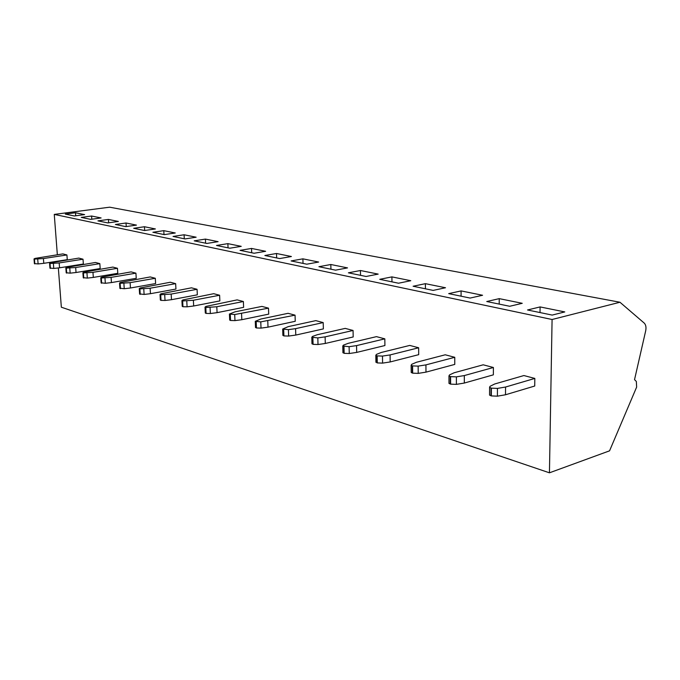 <?xml version="1.0" encoding="UTF-8"?>
<svg xmlns="http://www.w3.org/2000/svg" width="680" height="680" viewBox="0 0 680 680"><rect width="100%" height="100%" fill="white"/><g stroke="black" fill="none" stroke-linecap="round" stroke-linejoin="round"><path stroke-width="1.02" d="M58.344 267.945L61.344 307.207L549.44 472.812L609.56 450.831L636.641 387.082L636.336 381.454L634.534 379.644L645.685 330.837C646.365 327.344 645.873 324.76 644.223 323.085L619.956 302.243L109.658 207.188L54.264 214.404L57.341 254.745M54.264 214.404L552.083 319.506L549.44 472.812M489.54 394.357L489.54 395.089L491.334 395.913L497.394 396.176L505.495 394.774L534.726 386.027L534.828 378.428L523.898 375.547L494.666 383.996L490.034 386.317L489.575 387.345L491.377 388.152L497.445 388.407L505.563 387.03L534.828 378.428M448.978 382.747L448.978 383.384L450.602 384.132L456.39 384.37L464.321 383.052L493.348 374.841L493.399 367.498L483.208 364.803L454.189 372.75L449.488 374.918L448.962 375.904L450.585 376.635L456.382 376.865L464.321 375.564L493.399 367.498M411.204 371.918L411.204 372.487L412.666 373.159L418.217 373.379L425.977 372.138L454.767 364.412L454.758 357.298L445.238 354.79L416.483 362.262L411.723 364.301L411.137 365.245L412.599 365.908L418.157 366.112L425.926 364.888L454.758 357.298M375.929 361.811L377.264 362.916L382.585 363.12L390.184 361.947L418.701 354.662L418.65 347.769L409.734 345.423L381.25 352.469L376.465 354.39L375.819 355.3L377.153 355.895L382.483 356.082L390.091 354.926L418.65 347.769M342.924 352.342L344.139 353.337L349.256 353.515L356.694 352.41L384.914 345.534L384.82 338.844L376.457 336.642L348.279 343.306L343.476 345.117L342.779 345.984L349.103 346.698L356.558 345.61L384.82 338.844M311.975 343.459L313.08 344.361L318.002 344.522L325.286 343.468L353.192 336.957L353.065 330.463L345.21 328.389L317.348 334.704L312.536 336.421L311.797 337.246L317.824 337.9L325.116 336.863L353.065 330.463M282.889 335.104L283.909 335.92L288.643 336.065L295.783 335.07L323.365 328.899L323.195 322.583L315.8 320.628L288.269 326.621L282.676 329.043L288.43 329.638L295.579 328.652L323.195 322.583M255.501 327.233L256.445 327.973L261.018 328.117L268.005 327.156L295.248 321.291L295.052 315.154L288.074 313.319L260.89 319.014L255.272 321.317L260.772 321.87L295.052 315.154M229.678 319.812L230.546 320.484L234.965 320.611L241.816 319.702L268.71 314.126L268.49 308.15L261.902 306.408L235.059 311.831L229.424 314.032L234.702 314.534L268.49 308.15M205.292 312.8L206.091 313.412L210.358 313.531L217.073 312.655L243.619 307.343L243.38 301.521L237.142 299.88L205.895 306.433L205.011 307.148L205.802 307.504L216.801 306.756L243.38 301.521M182.206 306.161L182.954 306.723L187.085 306.825L193.664 305.991L219.87 300.917L219.606 295.248L213.69 293.692L182.827 299.948L181.917 300.637L182.648 300.959L193.375 300.245L219.606 295.248M160.344 299.863L161.024 300.381L165.028 300.475L171.487 299.685L197.336 294.831L197.064 289.298L191.454 287.819L160.964 293.802L160.03 294.466L160.709 294.763L171.181 294.075L197.064 289.298M139.587 293.896L144.109 294.449L150.45 293.692L175.941 289.051L175.653 283.653L170.323 282.243L140.216 287.971L139.264 288.609L139.893 288.889L150.127 288.218L175.653 283.653M119.876 288.218L124.236 288.728L130.45 287.997L155.609 283.551L155.304 278.281L150.229 276.938L120.505 282.429L119.535 283.041L120.122 283.305L130.118 282.659L155.304 278.281M101.116 282.812L105.332 283.288L111.435 282.582L136.246 278.315L135.923 273.164L131.095 271.889L101.753 277.159L100.767 277.746L101.311 277.993L111.087 277.372L135.923 273.164M83.249 277.661L87.32 278.103L93.313 277.423L117.784 273.326L117.462 268.294L112.846 267.078L83.886 272.136L82.892 272.705L83.402 272.935L92.965 272.332L117.462 268.294M66.207 272.756L70.15 273.156L76.041 272.51L100.172 268.566L99.841 263.644L95.438 262.48L66.853 267.342L65.841 267.894L66.317 268.107L75.675 267.529L99.841 263.644M49.938 268.065L53.762 268.438L59.551 267.81L83.351 264.019L83.011 259.207L78.803 258.094L50.592 262.769L49.572 263.304L50.014 263.5L59.177 262.939L83.011 259.207M34.391 263.585L38.105 263.933L43.792 263.322L67.269 259.675L66.921 254.957L62.891 253.895L35.045 258.4L34.017 258.918L34.442 259.106L43.41 258.553L66.921 254.957M619.956 302.243L552.083 319.506M552.185 315.087L564.783 311.925L540.098 306.926L527.535 309.978L552.185 315.087M509.711 306.28L522.24 303.305L499.239 298.639L486.752 301.521L509.711 306.28M470.127 298.07L482.57 295.264L461.091 290.912L448.698 293.624L470.127 298.07M433.151 290.402L445.502 287.75L425.382 283.671L413.1 286.238L433.151 290.402M398.539 283.22L410.779 280.712L391.901 276.887L379.738 279.319L398.539 283.22M366.07 276.479L378.182 274.108L360.442 270.512L348.398 272.816L366.07 276.479M335.546 270.155L347.531 267.894L330.82 264.503L318.911 266.704L335.546 270.155M306.808 264.188L318.648 262.038L302.889 258.842L291.116 260.933L306.808 264.188M279.684 258.561L291.397 256.513L276.497 253.496L264.868 255.493L279.684 258.561M254.065 253.249L265.633 251.294L251.532 248.438L240.049 250.342L254.065 253.249M229.815 248.217L241.238 246.347L227.868 243.644L216.529 245.463L229.815 248.217M206.831 243.449L218.101 241.663L205.419 239.088L194.225 240.839L206.831 243.449M185.011 238.926L196.146 237.209L184.084 234.77L173.034 236.445L185.011 238.926M164.28 234.625L175.261 232.976L163.786 230.656L152.889 232.262L164.28 234.625M144.551 230.528L155.388 228.948L144.457 226.737L133.696 228.284L144.551 230.528M125.749 226.635L136.451 225.114L126.021 222.998L115.404 224.485L125.749 226.635M107.822 222.912L118.38 221.45L108.417 219.427L97.937 220.864L107.822 222.912M90.695 219.359L101.116 217.949L91.596 216.019L81.26 217.405L90.695 219.359M74.332 215.968L84.609 214.608L75.505 212.755L65.297 214.089L74.332 215.968M540.022 312.57L540.098 306.926M499.205 304.096L499.239 298.639M461.091 296.191L461.091 290.912M425.416 288.796L425.382 283.671M391.969 281.86L391.901 276.887M360.536 275.332L360.442 270.512M330.939 269.195L330.82 264.503M303.025 263.406L302.889 258.842M276.649 257.933L276.497 253.496M251.702 252.756L251.532 248.438M228.055 247.851L227.868 243.644M205.615 243.202L205.419 239.088M184.297 238.774L184.084 234.77M164.007 234.566L163.786 230.656M144.679 230.511L144.457 226.737M126.242 226.559L126.021 222.998M108.638 222.802L108.417 219.427M91.817 219.206L91.596 216.019M75.718 215.781L75.505 212.755M505.495 394.774L505.563 387.03M464.321 383.052L464.321 375.564M425.977 372.138L425.926 364.888M390.184 361.947L390.091 354.926M356.694 352.41L356.558 345.61M325.286 343.468L325.116 336.863M295.783 335.07L295.579 328.652M268.005 327.156L267.775 320.926M241.816 319.702L241.561 313.642M217.073 312.655L216.801 306.756M193.664 305.991L193.375 300.245M171.487 299.685L171.181 294.075M150.45 293.692L150.127 288.218M130.45 287.997L130.118 282.659M111.435 282.582L111.087 277.372M93.313 277.423L92.965 272.332M76.041 272.51L75.675 267.529M59.551 267.81L59.177 262.939M43.792 263.322L43.41 258.553M497.394 396.176L497.445 388.407M491.334 395.913L491.377 388.152M490.952 395.802L490.994 388.05M456.39 384.37L456.382 376.865M450.602 384.132L450.585 376.635M450.245 384.03L450.228 376.533M418.217 373.379L418.157 366.112M412.666 373.159L412.599 365.908M412.344 373.065L412.267 365.815M382.585 363.12L382.483 356.082M377.264 362.916L377.153 355.895M376.958 362.831L376.839 355.81M349.256 353.515L349.103 346.698M344.139 353.337L343.986 346.528M343.85 353.26L343.697 346.443M318.002 344.522L317.824 337.9M313.08 344.361L312.894 337.748M312.817 344.275L312.622 337.671M288.643 336.065L288.43 329.638M283.909 335.92L283.688 329.494M283.653 335.844L283.433 329.426M261.018 328.117L260.772 321.87M256.445 327.973L256.199 321.733M256.207 327.904L255.96 321.666M234.965 320.611L234.702 314.534M230.546 320.484L230.282 314.415M230.325 320.416L230.052 314.347M210.358 313.531L210.077 307.606M206.091 313.412L205.802 307.504M205.879 313.352L205.589 307.436M187.085 306.825L186.779 301.061M182.954 306.723L182.648 300.959M182.75 306.663L182.444 300.9M165.028 300.475L164.713 294.856M161.024 300.381L160.709 294.763M160.837 300.322L160.514 294.712M144.109 294.449L143.778 288.975M140.225 294.363L139.893 288.889M140.046 294.312L139.714 288.839M124.236 288.728L123.888 283.381M120.47 288.651L120.122 283.305M120.292 288.6L119.952 283.254M105.332 283.288L104.975 278.06M101.668 283.212L101.311 277.993M101.507 283.161L101.15 277.942M87.32 278.103L86.963 272.995M83.767 278.035L83.402 272.935M83.606 277.984L83.24 272.884M70.15 273.156L69.785 268.166M66.691 273.096L66.317 268.107M66.547 273.054L66.172 268.065M53.762 268.438L53.389 263.56M50.396 268.379L50.014 263.5M50.252 268.337L49.878 263.466M38.105 263.933L37.723 259.156M34.825 263.874L34.442 259.106M34.688 263.84L34.297 259.063M489.54 395.089L489.575 387.345M448.978 383.384L448.962 375.904M411.204 372.487L411.137 365.245M375.938 362.312L375.819 355.3M342.933 352.784L342.779 345.984M311.984 343.85L311.797 337.246M282.897 335.452L282.676 329.043M255.519 327.548L255.272 321.317M229.696 320.093L229.424 314.032M205.3 313.047L205.011 307.148M182.223 306.382L181.917 300.637M160.352 300.067L160.03 294.466M139.604 294.075L139.264 288.609M119.884 288.379L119.535 283.041M101.124 282.965L100.767 277.746M83.257 277.797L82.892 272.705M66.215 272.875L65.841 267.894M49.946 268.175L49.572 263.304M34.399 263.687L34.017 258.918"/></g></svg>
